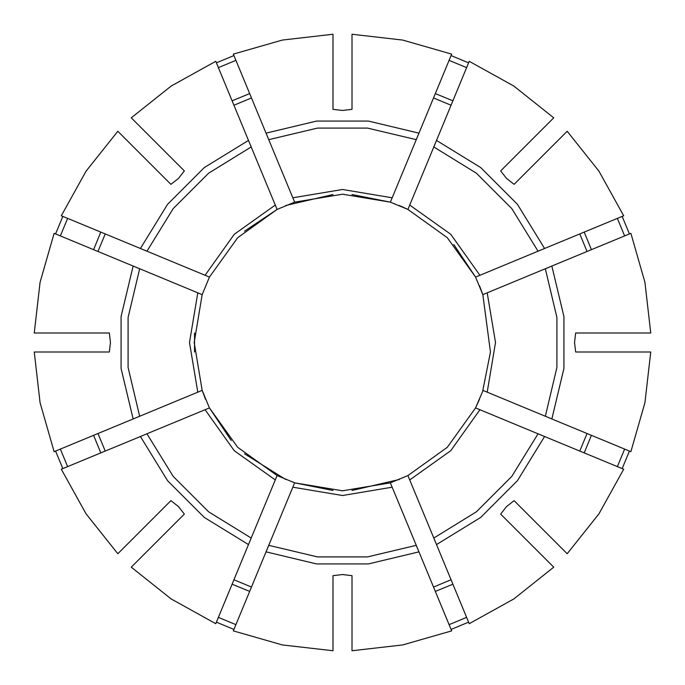 <?xml version="1.0" encoding="UTF-8"?>
<svg xmlns="http://www.w3.org/2000/svg" width="685" height="685" viewBox="0 0 685 685"><rect width="100%" height="100%" fill="white"/><g stroke="black" fill="none" stroke-linecap="round" stroke-linejoin="round"><path stroke-width="1.03" d="M390.45 483.062L418.955 551.879L416.257 545.363L367.537 556.905L317.463 556.905L268.743 545.363L266.045 551.879L294.644 482.831L277.108 475.57L237.661 447.339L209.43 407.892L202.169 390.356L194.232 342.5L202.169 294.644L133.121 266.045L139.637 268.743L128.095 317.463L128.095 367.537L139.637 416.257L133.121 418.955L202.169 390.356L205.517 399.235L202.169 390.356M67.661 218.387L60.4 235.923M105.207 233.936L97.938 251.472L105.207 233.936M62.857 216.4L55.596 233.936M479.483 399.244L475.57 407.892L479.962 409.707L450.696 450.696L409.707 479.962L436.491 544.618L433.793 538.102L476.4 511.806L511.806 476.4L538.102 433.793L544.618 436.491L475.57 407.892L483.062 390.45M60.4 449.077L67.661 466.613M97.938 433.528L105.207 451.064L97.938 433.528M55.596 451.064L62.857 468.6M487.223 292.82L495.512 342.5L487.223 392.18L551.879 418.955L545.363 416.257L556.905 367.537L556.905 317.463L545.363 268.743L551.879 266.045L482.831 294.644L475.57 277.108L453.838 244.588M218.387 617.339L235.923 624.6M233.936 579.793L251.472 587.062L233.936 579.793M479.962 275.293L475.57 277.108L447.339 237.661L407.892 209.43L399.244 205.517L407.892 209.43L409.707 205.038L450.696 234.304L479.962 275.293L544.618 248.509L538.102 251.207L511.806 208.6L476.4 173.194L433.793 146.898L436.491 140.382L407.892 209.43L390.356 202.169L418.955 133.121L416.257 139.637L367.537 128.095L317.463 128.095L268.743 139.637L266.045 133.121L294.644 202.169L342.5 194.232L390.356 202.169L351.987 194.54L390.356 202.169M449.077 624.6L466.613 617.339M433.528 587.062L451.064 579.793L433.528 587.062M451.064 629.404L468.6 622.143M617.339 466.613L624.6 449.077M579.793 451.064L587.062 433.528L579.793 451.064M622.143 468.6L629.404 451.064M275.293 205.038L248.509 140.382L251.207 146.898L208.6 173.194L173.194 208.6L146.898 251.207L140.382 248.509L209.43 277.108L237.661 237.661L277.108 209.43L275.293 205.038L234.304 234.304L205.038 275.293M624.6 235.923L617.339 218.387M587.062 251.472L579.793 233.936L587.062 251.472M629.404 233.936L622.143 216.4M479.483 285.765L482.831 294.644L490.46 351.987L482.831 390.356L487.223 392.18M466.613 67.661L449.077 60.4M451.064 105.207L433.528 97.938L451.064 105.207M468.6 62.857L451.064 55.596M235.923 60.4L218.387 67.661M251.472 97.938L233.936 105.207L251.472 97.938M233.936 55.596L216.4 62.857M146.898 433.793L140.382 436.491L146.898 433.793L173.194 476.4L208.6 511.806L251.207 538.102L248.509 544.618L277.108 475.57L237.661 447.339L209.43 407.892L146.898 433.793M194.54 351.987L194.54 333.013M390.356 482.831L342.5 490.768L294.644 482.831L333.013 490.46L294.644 482.831L342.5 490.768L390.356 482.831L407.892 475.57L409.707 479.962M209.43 277.108L202.169 294.644L197.777 292.82L189.488 342.5L197.777 392.18M294.644 202.169L277.108 209.43L244.588 231.162L277.108 209.43M333.013 109.309L333.013 34.25L282.331 40.03L233.302 54.081L266.045 133.121L316.547 121.108L368.453 121.108L418.955 133.121L451.698 54.081L402.669 40.03L351.987 34.25L351.987 109.309L342.509 110.456L333.013 109.309M266.045 551.879L233.302 630.919L282.331 644.97L333.013 650.75L333.013 575.691L342.491 574.544L351.987 575.691L351.987 650.75L402.669 644.97L451.698 630.919L418.955 551.879L368.453 563.892L316.547 563.892L266.045 551.879M248.509 544.618L215.775 623.658L171.164 598.921L131.246 567.171L184.325 514.101L178.417 506.575L170.899 500.675L117.829 553.754L86.079 513.836L61.342 469.225L140.382 436.491L167.602 480.69L204.31 517.398L248.509 544.618M567.171 131.246L514.101 184.325L506.583 178.425L500.675 170.899L553.754 117.829L513.836 86.079L469.225 61.342L436.491 140.382L480.69 167.602L517.398 204.31L544.618 248.509L623.658 215.775L598.921 171.164L567.171 131.246M133.121 418.955L54.081 451.698L40.03 402.669L34.25 351.987L109.309 351.987L110.456 342.491L109.309 333.013L34.25 333.013L40.03 282.331L54.081 233.302L133.121 266.045L121.108 316.547L121.108 368.453L133.121 418.955M575.691 351.987L650.75 351.987L644.97 402.669L630.919 451.698L551.879 418.955L563.892 368.453L563.892 316.547L551.879 266.045L630.919 233.302L644.97 282.331L650.75 333.013L575.691 333.013L574.544 342.509L575.691 351.987M500.675 514.101L506.575 506.583L514.101 500.675L567.171 553.754L598.921 513.836L623.658 469.225L544.618 436.491L517.398 480.69L480.69 517.398L436.491 544.618L469.225 623.658L513.836 598.921L553.754 567.171L500.675 514.101M117.829 131.246L170.899 184.325L178.425 178.417L184.325 170.899L131.246 117.829L171.164 86.079L215.775 61.342L248.509 140.382L204.31 167.602L167.602 204.31L140.382 248.509L61.342 215.775L86.079 171.164L117.829 131.246M520.189 533.606L523.546 536.963M475.57 407.892L447.339 447.339L407.892 475.57L447.339 447.339L475.57 407.892M399.235 479.483L351.987 490.46L399.235 479.483M164.811 151.394L161.454 148.037M285.756 479.483L244.588 453.838L285.756 479.483M231.162 440.412L209.43 407.892L231.162 440.412M216.4 622.143L233.936 629.404M285.765 205.517L333.013 194.54L285.765 205.517M392.18 487.223L342.5 495.512L292.82 487.223M100.815 232.121L93.554 249.657M93.554 435.343L100.815 452.879M232.121 584.185L249.657 591.446M435.343 591.446L452.879 584.185M292.82 197.777L342.5 189.488L392.18 197.777M584.185 452.879L591.446 435.343M591.446 249.657L584.185 232.121M452.879 100.815L435.343 93.554M249.657 93.554L232.121 100.815M275.293 479.962L234.304 450.696L205.038 409.707M482.831 294.644L490.46 351.987L482.831 390.356M407.892 209.43L447.339 237.661L475.57 277.108"/></g></svg>
